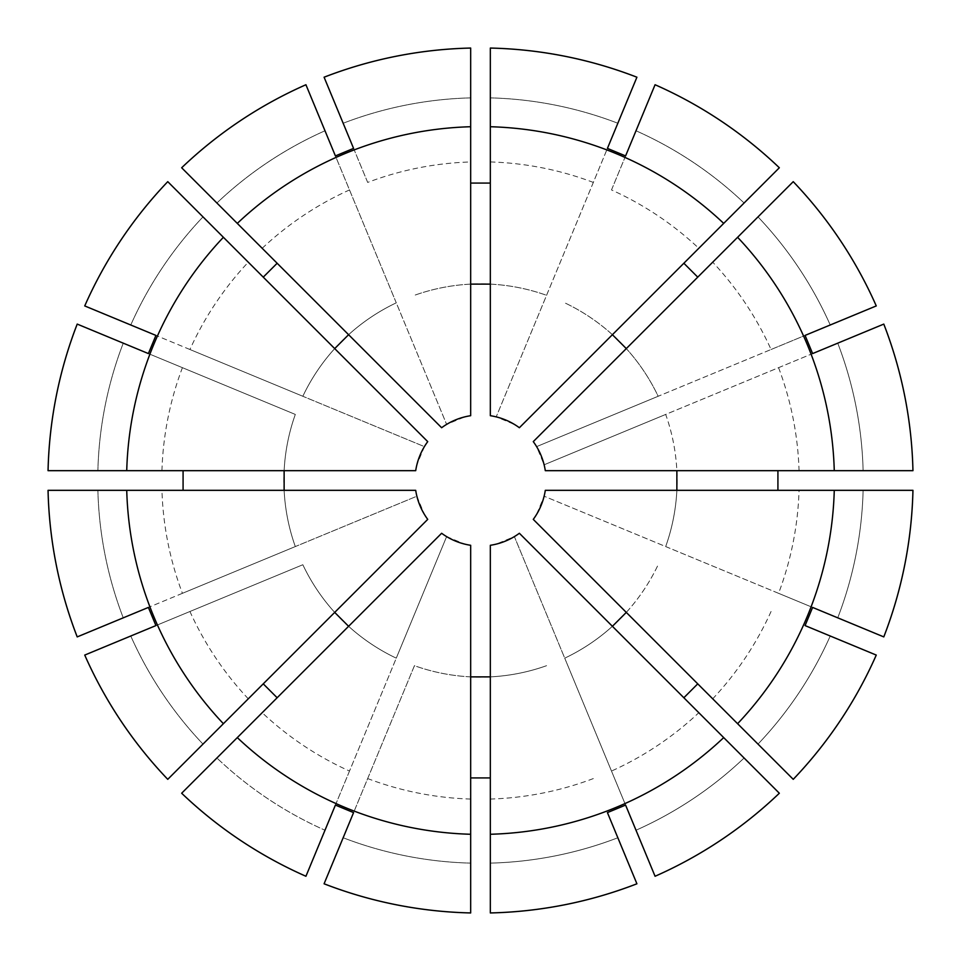 <?xml version="1.0" encoding="UTF-8"?>
<svg xmlns="http://www.w3.org/2000/svg" width="961" height="961" viewBox="0 0 961 961"><rect width="100%" height="100%" fill="white"/><g stroke="black" fill="none" stroke-linecap="round" stroke-linejoin="round"><path stroke-width="0.72" stroke-dasharray="4.8 3.6" d="M883.784 636.903L837.752 617.839L883.784 636.903A432.558 432.558 0 0 0 912.938 490.326L676.868 490.326A196.621 196.621 0 0 1 665.685 546.569L544.13 496.212L536.598 514.375A65.54 65.54 0 0 1 533.271 519.372L626.308 612.397A196.621 196.621 0 0 0 658.165 564.732A196.621 196.621 0 0 1 564.732 658.165L514.375 536.598L496.212 544.13A65.54 65.54 0 0 1 490.326 545.295L490.326 676.868A196.621 196.621 0 0 0 546.569 665.685A196.621 196.621 0 0 1 414.431 665.685L324.085 883.796M883.796 324.085L665.685 414.431A196.621 196.621 0 0 1 665.685 546.569L778.578 593.321A318.716 318.716 0 0 0 799.059 490.326M77.216 324.097L123.248 343.161A382.742 382.742 0 0 0 97.878 470.674A382.742 382.742 0 0 1 123.248 343.161L77.216 324.097A432.558 432.558 0 0 0 48.062 470.674L415.705 470.674A65.54 65.54 0 0 1 416.87 464.788L424.402 446.625L302.835 396.268A196.621 196.621 0 0 1 396.268 302.835L305.922 84.736M334.692 348.603A196.621 196.621 0 0 0 302.835 396.268L189.942 349.504A318.716 318.716 0 0 1 248.286 262.197L427.729 441.628A65.54 65.54 0 0 0 424.402 446.625L155.922 335.413M305.934 84.736L324.998 130.768A382.742 382.742 0 0 0 216.898 202.999A382.742 382.742 0 0 1 324.998 130.768L305.934 84.736A432.558 432.558 0 0 0 181.665 167.767L348.603 334.692A196.621 196.621 0 0 1 396.268 302.835L446.625 424.402L464.788 416.87A65.54 65.54 0 0 1 470.674 415.705L470.674 284.132A196.621 196.621 0 0 0 414.431 295.315A196.621 196.621 0 0 1 546.569 295.315L636.915 77.204M262.197 248.286A318.716 318.716 0 0 1 349.504 189.942M84.736 655.066L130.768 636.002A382.742 382.742 0 0 0 202.999 744.102A382.742 382.742 0 0 1 130.768 636.002L84.736 655.066A432.558 432.558 0 0 0 167.767 779.335L427.729 519.372A65.54 65.54 0 0 1 424.402 514.375L416.87 496.212L295.315 546.569A196.621 196.621 0 0 1 295.315 414.431L77.204 324.085M284.132 490.326A196.621 196.621 0 0 0 295.315 546.569L182.422 593.321A318.716 318.716 0 0 1 161.941 490.326L415.705 490.326A65.54 65.54 0 0 0 416.87 496.212L148.39 607.424M161.941 470.674A318.716 318.716 0 0 1 182.422 367.679M324.097 883.784L343.161 837.752A382.742 382.742 0 0 0 470.674 863.122A382.742 382.742 0 0 1 343.161 837.752L324.097 883.784A432.558 432.558 0 0 0 470.674 912.938L470.674 545.295A65.54 65.54 0 0 1 464.788 544.13L446.625 536.598L396.268 658.165A196.621 196.621 0 0 1 302.835 564.732L84.736 655.078M335.413 805.078L446.625 536.598A65.54 65.54 0 0 1 441.628 533.271L348.603 626.308A196.621 196.621 0 0 0 396.268 658.165L349.504 771.058A318.716 318.716 0 0 1 262.197 712.714L181.665 793.233A432.558 432.558 0 0 0 305.934 876.264L324.998 830.232A382.742 382.742 0 0 1 216.898 758.001A382.742 382.742 0 0 0 324.998 830.232L305.934 876.264M348.603 626.308L262.197 712.714M248.286 698.803A318.716 318.716 0 0 1 189.942 611.496M636.915 883.796L607.424 812.61M593.321 778.578A318.716 318.716 0 0 1 490.326 799.059L490.326 676.868M470.674 799.059A318.716 318.716 0 0 1 367.679 778.578M778.578 367.679A318.716 318.716 0 0 1 799.059 470.674L545.295 470.674A65.54 65.54 0 0 0 544.13 464.788L665.685 414.431A196.621 196.621 0 0 1 676.868 470.674M876.264 655.078L805.078 625.587M771.058 611.496A318.716 318.716 0 0 1 712.714 698.803L626.308 612.397M698.803 712.714L612.397 626.308A196.621 196.621 0 0 1 564.732 658.165L611.496 771.058A318.716 318.716 0 0 0 698.803 712.714L779.335 793.245A432.558 432.558 0 0 1 655.066 876.264L636.002 830.232L655.066 876.264M353.576 148.39L367.679 182.422A318.716 318.716 0 0 1 470.674 161.941L470.674 284.132M636.903 77.216L617.839 123.248A382.742 382.742 0 0 0 490.326 97.878A382.742 382.742 0 0 1 617.839 123.248L636.903 77.216A432.558 432.558 0 0 0 490.326 48.062L490.326 284.132A196.621 196.621 0 0 1 546.569 295.315L496.212 416.87L514.375 424.402A65.54 65.54 0 0 1 519.372 427.729L612.397 334.692A196.621 196.621 0 0 0 564.732 302.835A196.621 196.621 0 0 1 658.165 396.268L536.598 446.625L544.13 464.788L812.61 353.576M490.326 161.941A318.716 318.716 0 0 1 593.321 182.422M284.132 470.674A196.621 196.621 0 0 1 295.315 414.431L148.39 353.576M334.692 612.397A196.621 196.621 0 0 1 302.835 564.732L155.922 625.587M470.674 676.868A196.621 196.621 0 0 1 414.431 665.685L353.576 812.61M636.903 883.784L617.839 837.752L636.903 883.784A432.558 432.558 0 0 1 490.326 912.938L490.326 799.059M876.264 655.066L830.232 636.002L876.264 655.066A432.558 432.558 0 0 1 793.233 779.335L712.714 698.803M883.784 324.097L837.752 343.161L883.784 324.097A432.558 432.558 0 0 1 912.938 470.674L799.059 470.674M348.603 334.692L441.628 427.729A65.54 65.54 0 0 1 446.625 424.402L335.413 155.922M612.397 626.308L519.372 533.271A65.54 65.54 0 0 1 514.375 536.598L625.587 805.078M676.868 490.326L545.295 490.326A65.54 65.54 0 0 1 544.13 496.212L812.61 607.424M490.326 912.938L490.326 863.122L490.326 912.938M617.839 837.752A382.742 382.742 0 0 1 490.326 863.122A382.742 382.742 0 0 0 617.839 837.752M793.233 779.335L758.001 744.102L793.233 779.335M830.232 636.002A382.742 382.742 0 0 1 758.001 744.102A382.742 382.742 0 0 0 830.232 636.002M912.938 470.674L863.122 470.674L912.938 470.674M837.752 343.161A382.742 382.742 0 0 1 863.122 470.674A382.742 382.742 0 0 0 837.752 343.161M876.264 305.934L830.232 324.998L876.264 305.934A432.558 432.558 0 0 0 793.233 181.665L712.714 262.197A318.716 318.716 0 0 1 771.058 349.504L658.165 396.268A196.621 196.621 0 0 0 626.308 348.603L533.271 441.628A65.54 65.54 0 0 1 536.598 446.625L805.078 335.413M625.587 155.922L611.496 189.942A318.716 318.716 0 0 1 698.803 248.286L612.397 334.692M712.714 262.197L626.308 348.603M490.326 284.132L490.326 415.705A65.54 65.54 0 0 1 496.212 416.87L607.424 148.39M655.078 876.264L611.496 771.058M349.504 771.058L305.922 876.264M883.796 636.915L778.578 593.321M367.679 182.422L324.085 77.204M324.097 77.216L343.161 123.248L324.097 77.216A432.558 432.558 0 0 1 470.674 48.062L470.674 161.941M189.942 349.504L84.736 305.922M84.736 305.934L130.768 324.998L84.736 305.934A432.558 432.558 0 0 1 167.767 181.665L248.286 262.197M182.422 593.321L77.204 636.915M77.216 636.903L123.248 617.839L77.216 636.903A432.558 432.558 0 0 1 48.062 490.326L161.941 490.326M611.496 189.942L655.078 84.736M655.066 84.736L636.002 130.768L655.066 84.736A432.558 432.558 0 0 1 779.335 167.767L698.803 248.286M876.264 305.922L771.058 349.504M744.102 758.001A382.742 382.742 0 0 1 636.002 830.232A382.742 382.742 0 0 0 744.102 758.001L779.335 793.233L744.102 758.001M863.122 490.326A382.742 382.742 0 0 1 837.752 617.839A382.742 382.742 0 0 0 863.122 490.326M343.161 123.248A382.742 382.742 0 0 1 470.674 97.878L470.674 48.062L470.674 97.878A382.742 382.742 0 0 0 343.161 123.248M130.768 324.998A382.742 382.742 0 0 1 202.999 216.898L167.767 181.665L202.999 216.898A382.742 382.742 0 0 0 130.768 324.998M123.248 617.839A382.742 382.742 0 0 1 97.878 490.326L48.062 490.326L97.878 490.326A382.742 382.742 0 0 0 123.248 617.839M636.002 130.768A382.742 382.742 0 0 1 744.102 202.999L779.335 167.767L744.102 202.999A382.742 382.742 0 0 0 636.002 130.768M758.001 216.898A382.742 382.742 0 0 1 830.232 324.998A382.742 382.742 0 0 0 758.001 216.898"/><path stroke-width="1.44" d="M676.868 490.326L676.868 470.674M263.242 277.152L277.152 263.242M183.083 490.326L183.083 470.674M277.152 697.758L263.242 683.848M490.326 777.917L470.674 777.917M777.917 470.674L777.917 490.326M697.758 683.848L683.848 697.758M470.674 183.083L490.326 183.083M348.603 334.692L334.692 348.603M284.132 470.674L284.132 490.326M334.692 612.397L348.603 626.308M470.674 676.868L490.326 676.868M612.397 626.308L626.308 612.397M490.326 284.132L470.674 284.132M655.066 876.264L625.587 805.078L607.424 812.61L636.915 883.796A432.558 432.558 0 0 1 490.326 912.95L490.326 834.268A353.912 353.912 0 0 0 723.705 737.604L779.335 793.233A432.558 432.558 0 0 1 655.066 876.264L655.078 876.264A432.558 432.558 0 0 0 779.335 793.245L779.335 793.245M470.674 834.268L470.674 912.95A432.558 432.558 0 0 1 324.085 883.796L353.576 812.61L335.413 805.078L305.934 876.264A432.558 432.558 0 0 1 181.665 793.233L441.628 533.271A65.54 65.54 0 0 0 470.674 545.295L470.674 834.268A353.912 353.912 0 0 1 237.295 737.604M883.784 636.903L812.61 607.424L805.078 625.587L876.264 655.078A432.558 432.558 0 0 1 793.245 779.335L737.604 723.705A353.912 353.912 0 0 0 834.268 490.326L912.938 490.326A432.558 432.558 0 0 1 883.784 636.903L883.796 636.915A432.558 432.558 0 0 0 912.95 490.326L912.95 490.326M181.665 167.767L181.665 167.755A432.558 432.558 0 0 1 305.922 84.736L335.413 155.922L353.576 148.39L324.097 77.216A432.558 432.558 0 0 1 470.674 48.062L470.674 126.732A353.912 353.912 0 0 0 237.295 223.396L181.665 167.767A432.558 432.558 0 0 1 305.934 84.736M126.732 470.674A353.912 353.912 0 0 1 223.396 237.295L427.729 441.628A65.54 65.54 0 0 0 415.705 470.674L48.05 470.674A432.558 432.558 0 0 1 77.204 324.085L148.39 353.576L155.922 335.413L84.736 305.934A432.558 432.558 0 0 1 167.767 181.665L167.755 181.665A432.558 432.558 0 0 0 84.736 305.922L84.736 305.934M223.396 723.705A353.912 353.912 0 0 1 126.732 490.326L415.705 490.326A65.54 65.54 0 0 0 427.729 519.372L167.755 779.335A432.558 432.558 0 0 1 84.736 655.078L155.922 625.587L148.39 607.424L77.216 636.903A432.558 432.558 0 0 1 48.062 490.326L48.05 490.326A432.558 432.558 0 0 0 77.204 636.915L77.216 636.903M883.796 324.085A432.558 432.558 0 0 1 912.95 470.674L912.95 470.674A432.558 432.558 0 0 0 883.784 324.097L883.796 324.085M723.705 737.604L519.372 533.271A65.54 65.54 0 0 1 490.326 545.295L490.326 834.268M834.268 490.326L545.295 490.326A65.54 65.54 0 0 1 533.271 519.372L737.604 723.705M237.295 223.396L441.628 427.729A65.54 65.54 0 0 1 470.674 415.705L470.674 126.732M636.903 883.784A432.558 432.558 0 0 1 490.326 912.938M876.264 655.066A432.558 432.558 0 0 1 793.233 779.335M470.674 912.938A432.558 432.558 0 0 1 324.097 883.784M48.062 470.674A432.558 432.558 0 0 1 77.216 324.097M167.767 779.335A432.558 432.558 0 0 1 84.736 655.066M490.326 48.062L490.326 48.05A432.558 432.558 0 0 1 636.915 77.204L607.424 148.39L625.587 155.922L655.066 84.736A432.558 432.558 0 0 1 779.335 167.767L723.705 223.396A353.912 353.912 0 0 0 490.326 126.732L490.326 48.062A432.558 432.558 0 0 1 636.903 77.216M683.848 263.242L697.758 277.152M626.308 348.603L612.397 334.692M490.326 126.732L490.326 415.705A65.54 65.54 0 0 1 519.372 427.729L723.705 223.396M305.934 876.264L305.922 876.264A432.558 432.558 0 0 1 181.665 793.245L181.665 793.233M324.097 77.216L324.085 77.204A432.558 432.558 0 0 1 470.674 48.05M655.066 84.736L655.078 84.736A432.558 432.558 0 0 1 779.335 167.755M737.604 237.295A353.912 353.912 0 0 1 834.268 470.674L545.295 470.674A65.54 65.54 0 0 0 533.271 441.628L793.233 181.665A432.558 432.558 0 0 1 876.264 305.922L805.078 335.413L812.61 353.576L883.784 324.097M223.396 237.295L167.767 181.665M126.732 490.326L48.062 490.326M793.233 181.665L793.245 181.665A432.558 432.558 0 0 1 876.264 305.934M834.268 470.674L912.938 470.674"/></g></svg>
